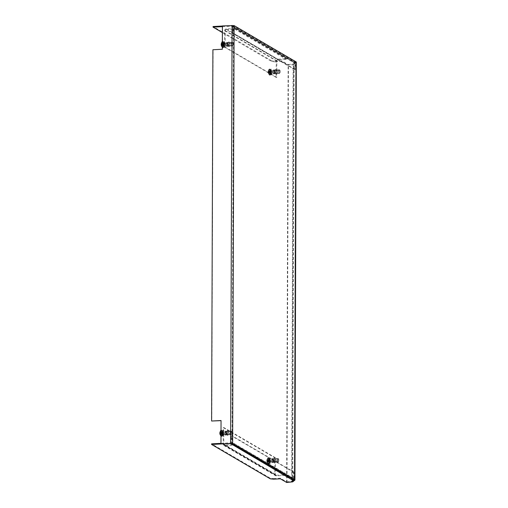<?xml version="1.0" encoding="UTF-8"?>
<svg xmlns="http://www.w3.org/2000/svg" width="508" height="508" viewBox="0 0 508 508"><rect width="100%" height="100%" fill="white"/><g stroke="black" fill="none" stroke-linecap="round" stroke-linejoin="round"><path stroke-width="0.38" stroke-dasharray="2.54 1.91" d="M221.037 420.643L221.145 443.967M230.803 443.459L232.258 25.508L222.606 26.022L222.523 49.352L213.081 49.854L211.785 421.132M294.265 480.009L295.726 62.065L233.496 25.629L232.042 443.579M292.106 481.775L293.567 63.887L295.745 62.154L294.284 480.041L294.297 479.406L292.354 479.381L230.486 442.849A0.686 0.641 -59.7 0 0 231.146 442.144L293.383 478.58A0.686 0.641 120.3 0 1 292.729 479.292L292.722 479.914M292.722 481.863L294.183 63.919L296.361 62.186L294.9 480.13M293.567 63.887L293.129 64.002L291.668 481.927M294.183 63.919L293.129 64.002M287.007 482.6L288.461 64.649M286.626 482.479L288.125 64.554M232.258 25.508L233.496 25.629M220.961 443.357L230.486 442.849M273.621 479.177L273.628 478.555L270.326 478.225L211.607 443.846M270.326 478.225L270.326 478.847M286.677 481.857L291.954 481.273L294.297 479.406M273.628 478.555L280.372 478.193L286.626 481.857M291.954 481.895L291.954 481.273M280.372 478.815L280.372 478.193M293.383 478.58L293.402 473.037L294.005 473.005L293.986 478.549A1.321 1.238 120.3 0 1 293.522 479.577M230.486 443.471A1.321 1.238 -59.7 0 0 231.75 442.112L231.769 436.562L231.165 436.594L231.146 442.144M294.005 473.005L293.726 471.907L232.054 435.794L231.769 436.562M231.165 436.594L231.451 435.826L232.054 435.794M293.726 471.907L293.122 471.938L231.451 435.826M293.122 471.938L293.402 473.037M227.489 44.736A1.899 0.552 -93 0 1 227.025 46.298A1.899 0.552 -93 0 1 226.358 44.075A1.899 0.552 -93 0 1 226.822 42.507A1.899 0.552 -93 0 1 227.489 44.736M228.092 44.704A1.899 0.552 -93 0 1 227.628 46.266A1.899 0.552 -93 0 1 226.962 44.044A1.899 0.552 -93 0 1 227.425 42.475A1.899 0.552 -93 0 1 228.092 44.704M274.409 72.206A1.899 0.552 -93 0 1 273.945 73.774A1.899 0.552 -93 0 1 273.285 71.552A1.899 0.552 -93 0 1 273.749 69.983A1.899 0.552 -93 0 1 274.409 72.206M275.012 72.174A1.899 0.552 -93 0 1 274.555 73.743A1.899 0.552 -93 0 1 273.888 71.52A1.899 0.552 -93 0 1 274.352 69.952A1.899 0.552 -93 0 1 275.012 72.174M225.165 47.149L276.784 77.368L276.841 60.814A0.991 0.927 120.3 0 1 277.787 59.792L226.174 29.572A0.991 0.927 -59.7 0 0 225.222 30.594L225.165 47.149L224.561 47.181L276.181 77.4L276.238 60.846A1.619 1.524 120.3 0 1 277.793 59.169L286.315 58.718L286.309 59.341L277.787 59.792M276.784 77.368L276.181 77.4M226.174 29.572L234.696 29.121L234.696 28.499L226.174 28.95A1.619 1.524 -59.7 0 0 224.619 30.626L224.561 47.181M234.696 28.499L286.315 58.718M234.696 29.121L286.309 59.341M271.926 460.248A1.899 0.552 -93 0 1 272.39 458.686A1.899 0.552 -93 0 1 273.056 460.908A1.899 0.552 -93 0 1 272.593 462.477A1.899 0.552 -93 0 1 271.926 460.248M272.529 460.216A1.899 0.552 -93 0 1 272.993 458.654A1.899 0.552 -93 0 1 273.66 460.877A1.899 0.552 -93 0 1 273.196 462.445A1.899 0.552 -93 0 1 272.529 460.216M225.006 432.778A1.899 0.552 -93 0 1 225.463 431.209A1.899 0.552 -93 0 1 226.13 433.438A1.899 0.552 -93 0 1 225.666 435A1.899 0.552 -93 0 1 225.006 432.778M225.609 432.746A1.899 0.552 -93 0 1 226.073 431.178A1.899 0.552 -93 0 1 226.733 433.407A1.899 0.552 -93 0 1 226.27 434.969A1.899 0.552 -93 0 1 225.609 432.746M275.457 457.772L223.838 427.552L223.78 444.106A0.991 0.927 -59.7 0 0 224.72 445.027L276.339 475.253A0.991 0.927 120.3 0 1 275.399 474.326L275.457 457.772L274.853 457.803L223.234 427.584L223.177 444.138A1.619 1.524 -59.7 0 0 224.72 445.649L233.242 445.205L233.242 444.583L224.72 445.027M223.838 427.552L223.234 427.584M276.339 475.253L284.861 474.802L284.861 475.425L276.339 475.875A1.619 1.524 120.3 0 1 274.796 474.358L274.853 457.803M284.861 475.425L233.242 445.205M284.861 474.802L233.242 444.583M222.415 26.029L231.946 25.527A1.321 1.238 120.3 0 1 233.197 26.759L233.178 32.302L232.575 32.334L232.594 26.791L294.831 63.227A0.686 0.641 -59.7 0 0 294.183 62.586L231.946 26.149A0.686 0.641 120.3 0 1 232.594 26.791M222.415 26.651L231.946 26.149M288.131 65.151L288.138 64.529L288.08 65.157L293.408 64.567L295.751 62.706L293.808 62.681L294.183 61.963L231.946 25.527M271.78 61.525L271.78 60.903L275.082 61.227L275.082 61.849L271.78 61.525L222.396 32.607M271.78 60.903L213.062 26.524M275.082 61.849L281.826 61.493L288.08 65.157M288.138 64.529L293.414 63.945L295.758 62.084L294.183 61.963A1.321 1.238 -59.7 0 1 295.44 63.195L295.135 69.513L233.458 33.401L233.178 32.302M275.082 61.227L281.832 60.871L288.087 64.535M293.414 63.945L293.408 64.567M295.758 62.084L295.751 62.706M281.832 60.871L281.826 61.493M294.831 63.227L294.811 68.777L295.421 68.745M295.135 69.513L294.532 69.545L294.811 68.777M294.532 69.545L232.855 33.433L233.458 33.401M232.575 32.334L232.855 33.433M232.708 45.917A1.848 0.54 -93 0 1 232.169 43.955A1.848 0.54 -93 0 1 232.613 42.259A1.848 0.54 -93 0 1 232.721 42.285A1.848 0.54 -93 0 1 233.261 44.247A1.848 0.54 -93 0 1 232.81 45.942A1.848 0.54 -93 0 1 232.708 45.917M229.432 46.088A1.848 0.54 -93 0 1 228.892 44.126A1.848 0.54 -93 0 1 229.343 42.431A1.848 0.54 -93 0 1 229.445 42.456A1.848 0.54 -93 0 1 229.984 44.418A1.848 0.54 -93 0 1 229.54 46.114A1.848 0.54 -93 0 1 229.432 46.088M228.429 46.139A1.848 0.54 -93 0 1 227.889 44.177A1.848 0.54 -93 0 1 228.333 42.482A1.848 0.54 -93 0 1 228.441 42.513A1.848 0.54 -93 0 1 228.981 44.475A1.848 0.54 -93 0 1 228.53 46.171A1.848 0.54 -93 0 1 228.429 46.139M226.917 46.222A1.848 0.54 -93 0 1 226.377 44.26A1.848 0.54 -93 0 1 226.828 42.564A1.848 0.54 -93 0 1 226.93 42.589A1.848 0.54 -93 0 1 227.47 44.552A1.848 0.54 -93 0 1 227.019 46.247A1.848 0.54 -93 0 1 226.917 46.222M226.917 46.482A2.108 0.616 -93 0 1 226.301 44.24A2.108 0.616 -93 0 1 226.809 42.297A2.108 0.616 -93 0 1 226.93 42.329A2.108 0.616 -93 0 1 227.546 44.571A2.108 0.616 -93 0 1 227.032 46.514A2.108 0.616 -93 0 1 226.917 46.482M226.866 46.482A2.108 0.616 -93 0 1 226.251 44.24A2.108 0.616 -93 0 1 226.759 42.304A2.108 0.616 -93 0 1 226.879 42.335A2.108 0.616 -93 0 1 227.495 44.577A2.108 0.616 -93 0 1 226.981 46.514A2.108 0.616 -93 0 1 226.866 46.482M226.879 43.11A1.321 0.387 -93 0 1 227.26 44.514A1.321 0.387 -93 0 1 226.943 45.726A1.321 0.387 -93 0 1 226.866 45.707A1.321 0.387 -93 0 1 226.485 44.304A1.321 0.387 -93 0 1 226.803 43.091A1.321 0.387 -93 0 1 226.879 43.11M232.715 42.805A1.321 0.387 -93 0 1 233.102 44.202A1.321 0.387 -93 0 1 232.785 45.415A1.321 0.387 -93 0 1 232.708 45.396A1.321 0.387 -93 0 1 232.321 43.993A1.321 0.387 -93 0 1 232.645 42.786A1.321 0.387 -93 0 1 232.715 42.805M279.629 73.387A1.848 0.54 -93 0 1 279.095 71.425A1.848 0.54 -93 0 1 279.54 69.729A1.848 0.54 -93 0 1 279.641 69.761A1.848 0.54 -93 0 1 280.181 71.723A1.848 0.54 -93 0 1 279.737 73.419A1.848 0.54 -93 0 1 279.629 73.387M276.358 73.558A1.848 0.54 -93 0 1 275.819 71.603A1.848 0.54 -93 0 1 276.269 69.901A1.848 0.54 -93 0 1 276.371 69.933A1.848 0.54 -93 0 1 276.911 71.895A1.848 0.54 -93 0 1 276.46 73.59A1.848 0.54 -93 0 1 276.358 73.558M275.349 73.616A1.848 0.54 -93 0 1 274.815 71.653A1.848 0.54 -93 0 1 275.26 69.958A1.848 0.54 -93 0 1 275.361 69.983A1.848 0.54 -93 0 1 275.901 71.945A1.848 0.54 -93 0 1 275.457 73.641A1.848 0.54 -93 0 1 275.349 73.616M273.844 73.692A1.848 0.54 -93 0 1 273.304 71.73A1.848 0.54 -93 0 1 273.749 70.034A1.848 0.54 -93 0 1 273.856 70.066A1.848 0.54 -93 0 1 274.396 72.028A1.848 0.54 -93 0 1 273.945 73.724A1.848 0.54 -93 0 1 273.844 73.692M273.837 73.952A2.108 0.616 -93 0 1 273.221 71.711A2.108 0.616 -93 0 1 273.736 69.774A2.108 0.616 -93 0 1 273.856 69.806A2.108 0.616 -93 0 1 274.472 72.047A2.108 0.616 -93 0 1 273.958 73.984A2.108 0.616 -93 0 1 273.837 73.952M273.793 73.958A2.108 0.616 -93 0 1 273.171 71.717A2.108 0.616 -93 0 1 273.685 69.774A2.108 0.616 -93 0 1 273.806 69.806A2.108 0.616 -93 0 1 274.422 72.047A2.108 0.616 -93 0 1 273.907 73.99A2.108 0.616 -93 0 1 273.793 73.958M273.799 70.587A1.321 0.387 -93 0 1 274.187 71.984A1.321 0.387 -93 0 1 273.869 73.196A1.321 0.387 -93 0 1 273.793 73.177A1.321 0.387 -93 0 1 273.406 71.774A1.321 0.387 -93 0 1 273.729 70.568A1.321 0.387 -93 0 1 273.799 70.587M279.641 70.275A1.321 0.387 -93 0 1 280.029 71.679A1.321 0.387 -93 0 1 279.705 72.892A1.321 0.387 -93 0 1 279.635 72.873A1.321 0.387 -93 0 1 279.248 71.469A1.321 0.387 -93 0 1 279.571 70.256A1.321 0.387 -93 0 1 279.641 70.275M231.35 434.619A1.848 0.54 -93 0 1 230.81 432.657A1.848 0.54 -93 0 1 231.261 430.955A1.848 0.54 -93 0 1 231.362 430.987A1.848 0.54 -93 0 1 231.902 432.949A1.848 0.54 -93 0 1 231.451 434.645A1.848 0.54 -93 0 1 231.35 434.619M228.079 434.791A1.848 0.54 -93 0 1 227.54 432.829A1.848 0.54 -93 0 1 227.984 431.133A1.848 0.54 -93 0 1 228.092 431.159A1.848 0.54 -93 0 1 228.632 433.121A1.848 0.54 -93 0 1 228.181 434.816A1.848 0.54 -93 0 1 228.079 434.791M227.07 434.842A1.848 0.54 -93 0 1 226.53 432.88A1.848 0.54 -93 0 1 226.981 431.184A1.848 0.54 -93 0 1 227.082 431.209A1.848 0.54 -93 0 1 227.622 433.172A1.848 0.54 -93 0 1 227.171 434.867A1.848 0.54 -93 0 1 227.07 434.842M225.558 434.924A1.848 0.54 -93 0 1 225.019 432.962A1.848 0.54 -93 0 1 225.469 431.267A1.848 0.54 -93 0 1 225.571 431.292A1.848 0.54 -93 0 1 226.111 433.254A1.848 0.54 -93 0 1 225.666 434.95A1.848 0.54 -93 0 1 225.558 434.924M225.558 435.178A2.108 0.616 -93 0 1 224.942 432.937A2.108 0.616 -93 0 1 225.457 431A2.108 0.616 -93 0 1 225.571 431.032A2.108 0.616 -93 0 1 226.187 433.273A2.108 0.616 -93 0 1 225.679 435.216A2.108 0.616 -93 0 1 225.558 435.178M225.508 435.185A2.108 0.616 -93 0 1 224.892 432.943A2.108 0.616 -93 0 1 225.406 431.006A2.108 0.616 -93 0 1 225.52 431.038A2.108 0.616 -93 0 1 226.136 433.28A2.108 0.616 -93 0 1 225.628 435.216A2.108 0.616 -93 0 1 225.508 435.185M225.52 431.813A1.321 0.387 -93 0 1 225.908 433.216A1.321 0.387 -93 0 1 225.584 434.429A1.321 0.387 -93 0 1 225.514 434.404A1.321 0.387 -93 0 1 225.127 433.007A1.321 0.387 -93 0 1 225.444 431.794A1.321 0.387 -93 0 1 225.52 431.813M231.362 431.508A1.321 0.387 -93 0 1 231.743 432.905A1.321 0.387 -93 0 1 231.426 434.118A1.321 0.387 -93 0 1 231.35 434.099A1.321 0.387 -93 0 1 230.969 432.695A1.321 0.387 -93 0 1 231.286 431.483A1.321 0.387 -93 0 1 231.362 431.508M278.276 462.09A1.848 0.54 -93 0 1 277.736 460.127A1.848 0.54 -93 0 1 278.181 458.432A1.848 0.54 -93 0 1 278.289 458.457A1.848 0.54 -93 0 1 278.829 460.419A1.848 0.54 -93 0 1 278.378 462.115A1.848 0.54 -93 0 1 278.276 462.09M274.999 462.261A1.848 0.54 -93 0 1 274.46 460.299A1.848 0.54 -93 0 1 274.911 458.603A1.848 0.54 -93 0 1 275.012 458.635A1.848 0.54 -93 0 1 275.552 460.597A1.848 0.54 -93 0 1 275.107 462.293A1.848 0.54 -93 0 1 274.999 462.261M273.996 462.318A1.848 0.54 -93 0 1 273.456 460.356A1.848 0.54 -93 0 1 273.901 458.66A1.848 0.54 -93 0 1 274.009 458.686A1.848 0.54 -93 0 1 274.549 460.648A1.848 0.54 -93 0 1 274.098 462.344A1.848 0.54 -93 0 1 273.996 462.318M272.485 462.394A1.848 0.54 -93 0 1 271.945 460.432A1.848 0.54 -93 0 1 272.396 458.737A1.848 0.54 -93 0 1 272.498 458.768A1.848 0.54 -93 0 1 273.037 460.731A1.848 0.54 -93 0 1 272.586 462.426A1.848 0.54 -93 0 1 272.485 462.394M272.485 462.655A2.108 0.616 -93 0 1 271.869 460.413A2.108 0.616 -93 0 1 272.377 458.476A2.108 0.616 -93 0 1 272.498 458.508A2.108 0.616 -93 0 1 273.114 460.75A2.108 0.616 -93 0 1 272.599 462.686A2.108 0.616 -93 0 1 272.485 462.655M272.434 462.655A2.108 0.616 -93 0 1 271.818 460.413A2.108 0.616 -93 0 1 272.326 458.476A2.108 0.616 -93 0 1 272.447 458.508A2.108 0.616 -93 0 1 273.063 460.75A2.108 0.616 -93 0 1 272.555 462.686A2.108 0.616 -93 0 1 272.434 462.655M272.447 459.289A1.321 0.387 -93 0 1 272.828 460.686A1.321 0.387 -93 0 1 272.51 461.899A1.321 0.387 -93 0 1 272.434 461.88A1.321 0.387 -93 0 1 272.053 460.477A1.321 0.387 -93 0 1 272.371 459.27A1.321 0.387 -93 0 1 272.447 459.289M278.282 458.978A1.321 0.387 -93 0 1 278.67 460.381A1.321 0.387 -93 0 1 278.352 461.594A1.321 0.387 -93 0 1 278.276 461.569A1.321 0.387 -93 0 1 277.889 460.172A1.321 0.387 -93 0 1 278.213 458.959A1.321 0.387 -93 0 1 278.282 458.978M222.186 433.203L222.345 433.724L222.186 433.203M221.513 433.673L221.513 433.14L221.71 433.788L220.135 433.984L221.463 433.807L221.456 434.467L221.298 433.711L219.888 433.572L221.253 433.521L221.056 432.867L219.894 433.038L221.304 432.848L221.304 432.187L221.463 432.943L220.135 432.905L221.513 433.14M221.253 432.987L221.253 433.521M221.005 431.432A3.029 0.889 -93 0 1 221.628 430.276A3.029 0.889 -93 0 1 222.688 433.832A3.029 0.889 -93 0 1 221.952 436.334A3.029 0.889 -93 0 1 220.993 434.251M221.628 430.276L221.024 430.314A3.029 0.889 -93 0 1 221.024 430.314A3.029 0.889 -93 0 1 222.085 433.864A3.029 0.889 -93 0 1 221.348 436.366A3.029 0.889 -93 0 1 220.986 436.143M230.238 433.108A1.321 0.387 -93 0 1 229.914 434.2A1.321 0.387 -93 0 1 229.457 432.651A1.321 0.387 -93 0 1 229.775 431.565A1.321 0.387 -93 0 1 230.238 433.108M221.177 435.959A2.661 0.781 -93 0 1 221.12 435.921A2.661 0.781 -93 0 1 220.409 433.381A2.661 0.781 -93 0 1 220.853 430.778A2.661 0.781 -93 0 1 221.196 430.72A2.661 0.781 -93 0 1 221.977 433.8A2.661 0.781 -93 0 1 221.177 435.959M220.135 432.905A3.467 3.258 120.3 0 1 220.307 432.238A3.353 0.514 5.1 0 1 220.218 432.187A3.353 0.514 5.1 0 1 220.148 432.143A3.467 3.258 -59.7 0 0 219.977 432.81M219.97 433.895A3.467 3.258 -59.7 0 0 220.142 434.543A3.353 0.692 175.2 0 0 220.212 434.588A3.353 0.692 175.2 0 0 220.301 434.632A3.467 3.258 120.3 0 1 220.135 433.984M220.307 432.238L221.469 432.283M220.148 432.143L221.304 432.187M220.218 433.762A3.467 0.629 -179.8 0 0 220.586 433.87A3.353 3.048 113.9 0 1 220.586 433.337A3.467 0.629 0.2 0 1 220.218 433.229M220.301 434.632L221.456 434.467M220.142 434.543L221.298 434.372M219.862 433.445L221.05 433.4M219.862 432.911L221.056 432.867M220.586 433.337L221.71 433.254M220.586 433.87L221.71 433.788M269.113 460.673L269.272 461.2L269.113 460.673M268.434 461.143L268.44 460.61L268.637 461.264L267.056 461.461L268.383 461.283L268.383 461.943L268.224 461.188L266.814 461.042L268.173 460.991L268.18 460.458L266.814 460.508L268.23 460.324L268.23 459.664L268.389 460.413L267.062 460.375L268.44 460.61M268.18 460.458L268.173 460.991M269.615 461.308A3.029 0.889 -93 0 1 268.872 463.81A3.029 0.889 -93 0 1 267.818 460.254A3.029 0.889 -93 0 1 268.554 457.752A3.029 0.889 -93 0 1 269.615 461.308M269.011 461.34A3.029 0.889 -93 0 1 268.268 463.842A3.029 0.889 -93 0 1 267.208 460.286A3.029 0.889 -93 0 1 267.951 457.784A3.029 0.889 -93 0 1 269.011 461.34M277.158 460.585A1.321 0.387 -93 0 1 276.841 461.67A1.321 0.387 -93 0 1 276.377 460.127A1.321 0.387 -93 0 1 276.701 459.041A1.321 0.387 -93 0 1 277.158 460.585M268.103 463.429A2.661 0.781 -93 0 1 268.046 463.391A2.661 0.781 -93 0 1 267.335 460.851A2.661 0.781 -93 0 1 267.773 458.254A2.661 0.781 -93 0 1 268.122 458.191A2.661 0.781 -93 0 1 268.897 461.277A2.661 0.781 -93 0 1 268.103 463.429M267.062 460.375A3.467 3.258 120.3 0 1 267.233 459.715A3.353 0.514 5.1 0 1 267.144 459.664A3.353 0.514 5.1 0 1 267.075 459.619A3.467 3.258 -59.7 0 0 266.903 460.28M266.814 460.508A3.467 0.629 0.2 0 1 266.783 460.413A3.467 0.629 0.2 0 1 266.789 460.381A3.353 3.226 -49.9 0 0 266.789 460.921A3.467 0.629 -179.8 0 0 266.783 460.966A3.467 0.629 -179.8 0 0 266.814 461.042M266.897 461.366A3.467 3.258 -59.7 0 0 267.062 462.013A3.353 0.692 175.2 0 0 267.132 462.064A3.353 0.692 175.2 0 0 267.227 462.109A3.467 3.258 120.3 0 1 267.056 461.461M267.233 459.715L268.389 459.759M267.075 459.619L268.23 459.664M267.144 461.232A3.467 0.629 -179.8 0 0 267.506 461.34A3.353 3.048 113.9 0 1 267.513 460.807A3.467 0.629 0.2 0 1 267.144 460.699M267.227 462.109L268.383 461.943M267.062 462.013L268.224 461.848M266.789 460.921L267.976 460.877M266.789 460.381L267.976 460.343M267.513 460.807L268.637 460.731M267.506 461.34L268.637 461.264M270.732 72.13L270.58 71.603L270.732 72.13M269.532 71.755L269.532 72.288L269.335 71.641L268.173 71.806L269.583 71.622L269.589 70.961L269.748 71.717L268.421 71.672L269.792 71.907L269.989 72.561L268.414 72.758L269.742 72.581L269.742 73.241L269.583 72.485L268.173 72.339L269.532 72.288M269.792 72.441L269.792 71.907M269.17 71.552A3.029 0.889 -93 0 1 269.913 69.05A3.029 0.889 -93 0 1 270.974 72.606A3.029 0.889 -93 0 1 270.231 75.108A3.029 0.889 -93 0 1 269.17 71.552M268.567 71.584A3.029 0.889 -93 0 1 269.31 69.082A3.029 0.889 -93 0 1 270.364 72.638A3.029 0.889 -93 0 1 269.627 75.14A3.029 0.889 -93 0 1 268.567 71.584M277.736 71.425A1.321 0.387 -93 0 1 278.06 70.339A1.321 0.387 -93 0 1 278.517 71.882A1.321 0.387 -93 0 1 278.2 72.968A1.321 0.387 -93 0 1 277.736 71.425M269.475 69.494A2.661 0.781 -93 0 1 270.256 72.574A2.661 0.781 -93 0 1 269.456 74.727A2.661 0.781 -93 0 1 269.405 74.689A2.661 0.781 -93 0 1 268.688 72.149A2.661 0.781 -93 0 1 269.132 69.552A2.661 0.781 -93 0 1 269.475 69.494M268.256 72.663A3.467 3.258 -59.7 0 0 268.421 73.311A3.353 0.692 175.2 0 0 268.491 73.362A3.353 0.692 175.2 0 0 268.58 73.406A3.467 3.258 120.3 0 1 268.414 72.758M268.497 72.536A3.467 0.629 -179.8 0 0 268.865 72.638A3.353 3.048 113.9 0 1 268.865 72.104A3.467 0.629 0.2 0 1 268.503 71.996M268.421 71.672A3.467 3.258 120.3 0 1 268.592 71.012A3.353 0.514 5.1 0 1 268.497 70.961A3.353 0.514 5.1 0 1 268.427 70.917A3.467 3.258 -59.7 0 0 268.256 71.584M268.421 73.311L269.577 73.146M268.58 73.406L269.742 73.241M268.173 71.806A3.467 0.629 0.2 0 1 268.141 71.711A3.467 0.629 0.2 0 1 268.141 71.685A3.353 3.226 -49.9 0 0 268.141 72.219A3.467 0.629 -179.8 0 0 268.135 72.263A3.467 0.629 -179.8 0 0 268.173 72.339M268.427 70.917L269.589 70.961M268.592 71.012L269.748 71.056M268.865 72.104L269.996 72.028M268.865 72.638L269.989 72.561M268.141 72.219L269.335 72.174M268.141 71.685L269.335 71.641M223.672 45.015L223.653 44.126L223.672 45.015M222.821 44.24L222.663 43.485L222.821 44.24L221.494 44.202L222.872 44.437L223.069 45.085L221.488 45.288L222.815 45.104L222.815 45.764L222.656 45.015L221.329 45.193L221.247 44.869L222.606 44.818L222.612 44.285L221.336 44.107L222.663 44.145M222.612 44.285L222.606 44.818M222.358 42.729A3.029 0.889 -93 0 1 222.987 41.58A3.029 0.889 -93 0 1 223.158 41.624A3.029 0.889 -93 0 1 224.041 44.844A3.029 0.889 -93 0 1 223.304 47.631A3.029 0.889 -93 0 1 223.139 47.587A3.029 0.889 -93 0 1 222.352 45.549M222.987 41.58L222.383 41.612A3.029 0.889 -93 0 1 222.383 41.612A3.029 0.889 -93 0 1 222.555 41.656A3.029 0.889 -93 0 1 223.437 44.875A3.029 0.889 -93 0 1 222.701 47.663A3.029 0.889 -93 0 1 222.529 47.619A3.029 0.889 -93 0 1 222.345 47.441M231.21 42.882A1.321 0.387 -93 0 1 231.591 44.285A1.321 0.387 -93 0 1 231.273 45.498A1.321 0.387 -93 0 1 231.197 45.479A1.321 0.387 -93 0 1 230.816 44.075A1.321 0.387 -93 0 1 231.134 42.862A1.321 0.387 -93 0 1 231.21 42.882M223.329 45.098A2.661 0.781 -93 0 1 222.479 47.219A2.661 0.781 -93 0 1 221.755 44.177A2.661 0.781 -93 0 1 222.206 42.081A2.661 0.781 -93 0 1 223.329 45.098M221.329 45.193A3.467 3.258 -59.7 0 0 221.494 45.841A3.353 0.692 175.2 0 0 221.659 45.936A3.467 3.258 120.3 0 1 221.488 45.288M221.577 45.06A3.467 0.629 -179.8 0 0 221.939 45.168A3.353 3.048 113.9 0 1 221.945 44.634A3.467 0.629 0.2 0 1 221.577 44.526M221.221 44.209L222.409 44.164M221.215 44.742L222.409 44.698M221.494 44.202A3.467 3.258 120.3 0 1 221.666 43.536A3.353 0.514 5.1 0 1 221.507 43.44A3.467 3.258 -59.7 0 0 221.336 44.107M221.945 44.634L223.069 44.552M221.939 45.168L223.069 45.085M222.866 44.971L222.872 44.437M221.659 45.936L222.815 45.764M221.494 45.841L222.656 45.669M221.507 43.44L222.663 43.485M221.666 43.536L222.821 43.58M269.119 461.016A1.359 0.4 87 0 0 268.643 459.423A1.359 0.4 87 0 0 268.535 459.486A1.359 0.4 87 0 0 268.313 460.546A1.359 0.4 87 0 0 268.675 462.09A1.359 0.4 87 0 0 268.789 462.134A1.359 0.4 87 0 0 269.119 461.016M269.697 461.067A1.791 0.521 87 0 0 268.935 459.048A1.791 0.521 87 0 0 268.637 460.445A1.791 0.521 87 0 0 269.113 462.477A1.791 0.521 87 0 0 269.697 461.067M269.824 460.464A1.359 0.4 87 0 0 270.294 462.058A1.359 0.4 87 0 0 270.402 461.994A1.359 0.4 87 0 0 270.631 460.934A1.359 0.4 87 0 0 270.269 459.391A1.359 0.4 87 0 0 270.154 459.346A1.359 0.4 87 0 0 269.824 460.464M270.3 461.035A1.791 0.521 87 0 0 269.824 459.003A1.791 0.521 87 0 0 269.24 460.413A1.791 0.521 87 0 0 270.008 462.432A1.791 0.521 87 0 0 270.3 461.035M269.399 460.216A2.794 0.819 87 0 0 270.142 463.391A2.794 0.819 87 0 0 270.37 463.493A2.794 0.819 87 0 0 271.056 461.188A2.794 0.819 87 0 0 270.078 457.911A2.794 0.819 87 0 0 269.856 458.032A2.794 0.819 87 0 0 269.399 460.216M269.069 460.311A2.362 0.692 87 0 0 269.697 463.004A2.362 0.692 87 0 0 270.472 461.137A2.362 0.692 87 0 0 269.462 458.47A2.362 0.692 87 0 0 269.069 460.311M269.545 461.264A2.794 0.819 87 0 0 268.802 458.089A2.794 0.819 87 0 0 268.567 457.987A2.794 0.819 87 0 0 267.887 460.292A2.794 0.819 87 0 0 268.859 463.569A2.794 0.819 87 0 0 269.081 463.448A2.794 0.819 87 0 0 269.545 461.264M268.465 460.343A2.362 0.692 87 0 0 269.481 463.01A2.362 0.692 87 0 0 269.869 461.169A2.362 0.692 87 0 0 269.24 458.476A2.362 0.692 87 0 0 268.465 460.343M222.745 44.367A1.359 0.4 87 0 0 223.107 45.91A1.359 0.4 87 0 0 223.215 45.961A1.359 0.4 87 0 0 223.552 44.844A1.359 0.4 87 0 0 223.076 43.25A1.359 0.4 87 0 0 222.968 43.307A1.359 0.4 87 0 0 222.745 44.367M223.069 44.272A1.791 0.521 87 0 0 223.545 46.304A1.791 0.521 87 0 0 224.13 44.895A1.791 0.521 87 0 0 223.361 42.875A1.791 0.521 87 0 0 223.069 44.272M225.063 44.761A1.359 0.4 87 0 0 224.701 43.218A1.359 0.4 87 0 0 224.587 43.167A1.359 0.4 87 0 0 224.257 44.291A1.359 0.4 87 0 0 224.726 45.879A1.359 0.4 87 0 0 224.834 45.822A1.359 0.4 87 0 0 225.063 44.761M223.672 44.24A1.791 0.521 87 0 0 224.441 46.26A1.791 0.521 87 0 0 224.733 44.863A1.791 0.521 87 0 0 224.257 42.824A1.791 0.521 87 0 0 223.672 44.24M225.489 45.009A2.794 0.819 87 0 0 224.511 41.732A2.794 0.819 87 0 0 224.288 41.859A2.794 0.819 87 0 0 223.831 44.037A2.794 0.819 87 0 0 224.574 47.219A2.794 0.819 87 0 0 224.803 47.314A2.794 0.819 87 0 0 225.489 45.009M224.904 44.958A2.362 0.692 87 0 0 223.895 42.291A2.362 0.692 87 0 0 223.501 44.139A2.362 0.692 87 0 0 224.13 46.825A2.362 0.692 87 0 0 224.904 44.958M222.352 44.945A2.794 0.819 87 0 0 223.291 47.396A2.794 0.819 87 0 0 223.514 47.276A2.794 0.819 87 0 0 223.977 45.091A2.794 0.819 87 0 0 223.234 41.91A2.794 0.819 87 0 0 222.999 41.815A2.794 0.819 87 0 0 222.358 43.332M224.301 44.99A2.362 0.692 87 0 0 223.672 42.304A2.362 0.692 87 0 0 222.898 44.171A2.362 0.692 87 0 0 223.914 46.838A2.362 0.692 87 0 0 224.301 44.99M222.193 433.54A1.359 0.4 87 0 0 221.717 431.952A1.359 0.4 87 0 0 221.609 432.01A1.359 0.4 87 0 0 221.386 433.07A1.359 0.4 87 0 0 221.748 434.613A1.359 0.4 87 0 0 221.863 434.664A1.359 0.4 87 0 0 222.193 433.54M222.771 433.591A1.791 0.521 87 0 0 222.009 431.571A1.791 0.521 87 0 0 221.71 432.975A1.791 0.521 87 0 0 222.186 435.007A1.791 0.521 87 0 0 222.771 433.591M222.898 432.994A1.359 0.4 87 0 0 223.374 434.581A1.359 0.4 87 0 0 223.482 434.524A1.359 0.4 87 0 0 223.704 433.464A1.359 0.4 87 0 0 223.342 431.921A1.359 0.4 87 0 0 223.228 431.87A1.359 0.4 87 0 0 222.898 432.994M223.38 433.559A1.791 0.521 87 0 0 222.904 431.527A1.791 0.521 87 0 0 222.314 432.943A1.791 0.521 87 0 0 223.082 434.956A1.791 0.521 87 0 0 223.38 433.559M222.472 432.74A2.794 0.819 87 0 0 223.215 435.921A2.794 0.819 87 0 0 223.45 436.016A2.794 0.819 87 0 0 224.13 433.711A2.794 0.819 87 0 0 223.152 430.435A2.794 0.819 87 0 0 222.929 430.555A2.794 0.819 87 0 0 222.472 432.74M222.148 432.841A2.362 0.692 87 0 0 222.777 435.527A2.362 0.692 87 0 0 223.545 433.661A2.362 0.692 87 0 0 222.536 430.994A2.362 0.692 87 0 0 222.148 432.841M220.993 433.648A2.794 0.819 87 0 0 221.939 436.099A2.794 0.819 87 0 0 222.161 435.978A2.794 0.819 87 0 0 222.618 433.794A2.794 0.819 87 0 0 221.875 430.613A2.794 0.819 87 0 0 221.64 430.517A2.794 0.819 87 0 0 220.999 432.035M221.539 432.873A2.362 0.692 87 0 0 222.555 435.54A2.362 0.692 87 0 0 222.942 433.692A2.362 0.692 87 0 0 222.314 431.006A2.362 0.692 87 0 0 221.539 432.873M271.177 71.761A1.359 0.4 -93 0 1 271.513 70.644A1.359 0.4 -93 0 1 271.621 70.688A1.359 0.4 -93 0 1 271.983 72.238A1.359 0.4 -93 0 1 271.761 73.298A1.359 0.4 -93 0 1 271.653 73.355A1.359 0.4 -93 0 1 271.177 71.761M270.599 71.711A1.791 0.521 -93 0 1 271.183 70.301A1.791 0.521 -93 0 1 271.659 72.333A1.791 0.521 -93 0 1 271.367 73.73A1.791 0.521 -93 0 1 270.599 71.711M278.06 70.339L270.104 70.758L270.491 72.32A1.359 0.4 -93 0 1 270.142 73.431A1.359 0.4 -93 0 1 270.027 73.387A1.359 0.4 -93 0 1 269.665 71.844A1.359 0.4 -93 0 1 269.894 70.783A1.359 0.4 -93 0 1 270.002 70.72A1.359 0.4 -93 0 1 270.472 72.314A1.422 0.419 -93 0 1 270.065 73.476A1.422 0.419 -93 0 1 269.646 71.831A1.422 0.419 -93 0 1 270.078 70.675A1.422 0.419 -93 0 1 270.491 72.327L270.243 73.387A1.321 0.387 87 0 0 270.561 72.301A1.321 0.387 87 0 0 270.104 70.758A1.321 0.387 87 0 0 269.78 71.844A1.321 0.387 87 0 0 270.243 73.387L278.2 72.968M269.996 71.742A1.791 0.521 -93 0 1 270.288 70.345A1.791 0.521 -93 0 1 271.056 72.365A1.791 0.521 -93 0 1 270.472 73.781A1.791 0.521 -93 0 1 269.996 71.742M270.897 72.561A2.794 0.819 -93 0 1 270.44 74.746A2.794 0.819 -93 0 1 270.218 74.867A2.794 0.819 -93 0 1 269.24 71.596A2.794 0.819 -93 0 1 269.926 69.291A2.794 0.819 -93 0 1 270.154 69.386A2.794 0.819 -93 0 1 270.897 72.561M271.228 72.466A2.362 0.692 -93 0 1 270.834 74.314A2.362 0.692 -93 0 1 269.824 71.647A2.362 0.692 -93 0 1 270.599 69.78A2.362 0.692 -93 0 1 271.228 72.466M270.751 71.514A2.794 0.819 -93 0 1 271.215 69.329A2.794 0.819 -93 0 1 271.437 69.209A2.794 0.819 -93 0 1 272.409 72.485A2.794 0.819 -93 0 1 271.729 74.79A2.794 0.819 -93 0 1 271.494 74.689A2.794 0.819 -93 0 1 270.751 71.514M271.831 72.434A2.362 0.692 -93 0 1 271.056 74.301A2.362 0.692 -93 0 1 270.427 71.615A2.362 0.692 -93 0 1 270.815 69.767A2.362 0.692 -93 0 1 271.831 72.434M292.011 482.048L293.465 64.097M293.986 478.549L231.75 442.112M293.04 479.476L293.04 479.857M225.222 30.594L276.841 60.814M224.619 30.626L276.238 60.846M226.174 28.95L277.793 59.169M275.399 474.326L223.78 444.106M274.796 474.358L223.177 444.138M276.339 475.875L224.72 445.649M295.44 63.195L233.197 26.759M294.494 62.77L294.494 62.147M229.432 46.139A1.899 0.552 -93 0 1 228.879 43.942A1.899 0.552 -93 0 1 229.445 42.405A1.899 0.552 -93 0 1 230.003 44.602A1.899 0.552 -93 0 1 229.432 46.139M228.981 46.628A2.375 0.692 -93 0 1 228.289 44.107A2.375 0.692 -93 0 1 228.86 41.929A2.375 0.692 -93 0 1 228.994 41.961A2.375 0.692 -93 0 1 229.686 44.488A2.375 0.692 -93 0 1 229.114 46.666A2.375 0.692 -93 0 1 228.981 46.628M228.879 46.634A2.375 0.692 -93 0 1 228.187 44.113A2.375 0.692 -93 0 1 228.759 41.935A2.375 0.692 -93 0 1 228.892 41.967A2.375 0.692 -93 0 1 229.591 44.488A2.375 0.692 -93 0 1 229.013 46.672A2.375 0.692 -93 0 1 228.879 46.634M228.429 46.19A1.899 0.552 -93 0 1 227.87 43.999A1.899 0.552 -93 0 1 228.441 42.456A1.899 0.552 -93 0 1 228.994 44.653A1.899 0.552 -93 0 1 228.429 46.19M276.358 73.616A1.899 0.552 -93 0 1 275.8 71.418A1.899 0.552 -93 0 1 276.371 69.882A1.899 0.552 -93 0 1 276.93 72.079A1.899 0.552 -93 0 1 276.358 73.616M275.901 74.105A2.375 0.692 -93 0 1 275.209 71.584A2.375 0.692 -93 0 1 275.787 69.399A2.375 0.692 -93 0 1 275.92 69.437A2.375 0.692 -93 0 1 276.612 71.958A2.375 0.692 -93 0 1 276.034 74.143A2.375 0.692 -93 0 1 275.901 74.105M275.806 74.111A2.375 0.692 -93 0 1 275.107 71.59A2.375 0.692 -93 0 1 275.685 69.406A2.375 0.692 -93 0 1 275.819 69.444A2.375 0.692 -93 0 1 276.511 71.965A2.375 0.692 -93 0 1 275.939 74.143A2.375 0.692 -93 0 1 275.806 74.111M275.349 73.666A1.899 0.552 -93 0 1 274.796 71.469A1.899 0.552 -93 0 1 275.368 69.933A1.899 0.552 -93 0 1 275.92 72.13A1.899 0.552 -93 0 1 275.349 73.666M228.079 434.842A1.899 0.552 -93 0 1 227.52 432.645A1.899 0.552 -93 0 1 228.092 431.108A1.899 0.552 -93 0 1 228.644 433.305A1.899 0.552 -93 0 1 228.079 434.842M227.622 435.331A2.375 0.692 -93 0 1 226.93 432.81A2.375 0.692 -93 0 1 227.508 430.632A2.375 0.692 -93 0 1 227.641 430.663A2.375 0.692 -93 0 1 228.333 433.184A2.375 0.692 -93 0 1 227.755 435.369A2.375 0.692 -93 0 1 227.622 435.331M227.52 435.337A2.375 0.692 -93 0 1 226.828 432.816A2.375 0.692 -93 0 1 227.406 430.632A2.375 0.692 -93 0 1 227.54 430.67A2.375 0.692 -93 0 1 228.232 433.191A2.375 0.692 -93 0 1 227.654 435.375A2.375 0.692 -93 0 1 227.52 435.337M227.07 434.892A1.899 0.552 -93 0 1 226.511 432.695A1.899 0.552 -93 0 1 227.082 431.159A1.899 0.552 -93 0 1 227.641 433.356A1.899 0.552 -93 0 1 227.07 434.892M274.999 462.312A1.899 0.552 -93 0 1 274.447 460.121A1.899 0.552 -93 0 1 275.012 458.578A1.899 0.552 -93 0 1 275.571 460.775A1.899 0.552 -93 0 1 274.999 462.312M274.549 462.807A2.375 0.692 -93 0 1 273.856 460.286A2.375 0.692 -93 0 1 274.428 458.102A2.375 0.692 -93 0 1 274.561 458.14A2.375 0.692 -93 0 1 275.253 460.661A2.375 0.692 -93 0 1 274.682 462.839A2.375 0.692 -93 0 1 274.549 462.807M274.447 462.813A2.375 0.692 -93 0 1 273.755 460.286A2.375 0.692 -93 0 1 274.326 458.108A2.375 0.692 -93 0 1 274.46 458.146A2.375 0.692 -93 0 1 275.158 460.667A2.375 0.692 -93 0 1 274.58 462.845A2.375 0.692 -93 0 1 274.447 462.813M273.996 462.369A1.899 0.552 -93 0 1 273.437 460.172A1.899 0.552 -93 0 1 274.009 458.635A1.899 0.552 -93 0 1 274.561 460.832A1.899 0.552 -93 0 1 273.996 462.369M222.282 433.527A1.321 0.387 87 0 0 221.818 431.984A1.321 0.387 87 0 0 221.501 433.07A1.321 0.387 87 0 0 221.958 434.619A1.321 0.387 87 0 0 222.282 433.527M221.367 433.057A1.422 0.419 -93 0 1 221.793 431.908A1.422 0.419 -93 0 1 222.212 433.553A1.422 0.419 -93 0 1 221.786 434.708A1.422 0.419 -93 0 1 221.367 433.057M269.208 461.004A1.321 0.387 87 0 0 268.745 459.461A1.321 0.387 87 0 0 268.427 460.546A1.321 0.387 87 0 0 268.884 462.09A1.321 0.387 87 0 0 269.208 461.004M268.294 460.534A1.422 0.419 -93 0 1 268.719 459.378A1.422 0.419 -93 0 1 269.138 461.029A1.422 0.419 -93 0 1 268.707 462.178A1.422 0.419 -93 0 1 268.294 460.534M223.253 43.301A1.321 0.387 87 0 0 223.177 43.282A1.321 0.387 87 0 0 222.86 44.494A1.321 0.387 87 0 0 223.241 45.898A1.321 0.387 87 0 0 223.317 45.917A1.321 0.387 87 0 0 223.634 44.704A1.321 0.387 87 0 0 223.253 43.301M223.139 46.006A1.422 0.419 -93 0 1 222.726 44.355A1.422 0.419 -93 0 1 223.152 43.205A1.422 0.419 -93 0 1 223.571 44.85A1.422 0.419 -93 0 1 223.139 46.006M295.77 62.116L294.31 480.066M292.354 480.003L292.354 479.381M227.628 46.266L227.025 46.298M274.555 73.743L273.945 73.774M274.352 69.952L273.749 69.983M227.425 42.475L226.822 42.507M272.993 458.654L272.39 458.686M226.073 431.178L225.463 431.209M223.907 445.459L275.52 475.679M224.225 444.913L275.844 475.132M226.27 434.969L225.666 435M273.196 462.445L272.593 462.477M232.607 25.686L294.843 62.122M232.289 26.232L294.526 62.668M293.815 62.059L293.808 62.681M232.613 42.259L229.343 42.431M229.235 42.018L228.759 41.935C227.616 43.193 227.578 44.742 228.638 46.577L229.114 46.666C230.276 45.377 230.315 43.828 229.235 42.018M228.333 42.482L226.828 42.564M232.785 45.415L226.943 45.726M232.645 42.786L226.803 43.091M228.53 46.171L227.019 46.247M232.81 45.942L229.54 46.114M279.54 69.729L276.269 69.901M276.155 69.494L275.685 69.406C274.542 70.663 274.498 72.212 275.565 74.054L276.034 74.143C277.203 72.854 277.241 71.304 276.155 69.494M275.26 69.958L273.749 70.034M279.705 72.892L273.869 73.196M279.571 70.256L273.729 70.568M275.457 73.641L273.945 73.724M279.737 73.419L276.46 73.59M231.261 430.955L227.984 431.133M227.876 430.72L227.406 430.632C226.257 431.895 226.219 433.438 227.286 435.28L227.755 435.369C228.917 434.08 228.962 432.53 227.876 430.72M226.981 431.184L225.469 431.267M231.426 434.118L225.584 434.429M231.286 431.483L225.444 431.794M227.171 434.867L225.666 434.95M231.451 434.645L228.181 434.816M278.181 458.432L274.911 458.603M274.803 458.197L274.326 458.108C273.183 459.365 273.145 460.915 274.206 462.756L274.682 462.839C275.844 461.556 275.882 460.007 274.803 458.197M273.901 458.66L272.396 458.737M278.352 461.594L272.51 461.899M278.213 458.959L272.371 459.27M274.098 462.344L272.586 462.426M278.378 462.115L275.107 462.293M222.301 432.829L221.361 432.81M229.914 434.2L221.958 434.619L221.818 431.984L229.775 431.565M221.952 436.334L221.348 436.366M220.853 430.778A3.48 3.48 0 0 0 220.434 431.292M220.65 435.451A3.48 3.48 0 0 0 221.12 435.921M222.345 433.724L221.412 433.845M269.221 460.305L268.281 460.286M276.841 461.67L268.884 462.09L268.745 459.461L276.701 459.041M268.872 463.81L268.268 463.842M267.773 458.254A3.48 3.48 0 0 0 266.783 460.413M266.783 460.966A3.48 3.48 0 0 0 268.046 463.391M268.554 457.752L267.951 457.784M269.272 461.2L268.338 461.315M270.624 72.498L269.691 72.619M269.913 69.05L269.31 69.082M268.135 72.263A3.48 3.48 0 0 0 269.405 74.689M269.132 69.552A3.48 3.48 0 0 0 268.141 71.711M270.231 75.108L269.627 75.14M270.58 71.603L269.64 71.584M223.653 44.126L222.714 44.107M231.273 45.498L223.317 45.917C223.209 46.876 223.914 44.152 223.196 43.288L231.134 42.862M223.304 47.631L222.701 47.663M222.009 46.755A3.48 3.48 0 0 0 222.479 47.219M222.206 42.075A3.48 3.48 0 0 0 221.793 42.589M223.704 45.028L222.771 45.142M268.535 459.486L268.935 459.048M268.789 462.134L270.294 462.058M270.269 459.391L269.824 459.003M269.697 463.004L270.142 463.391M268.567 457.987L270.078 457.911M269.481 463.01L269.081 463.448M269.24 458.476L268.802 458.089M268.859 463.569L270.37 463.493M269.462 458.47L269.856 458.032M270.402 461.994L270.008 462.432M268.643 459.423L270.154 459.346M268.675 462.09L269.113 462.477M223.107 45.91L223.545 46.304M223.076 43.25L224.587 43.167M224.834 45.822L224.441 46.26M223.895 42.291L224.288 41.859M223.291 47.396L224.803 47.314M223.672 42.304L223.234 41.91M223.914 46.838L223.514 47.276M222.999 41.815L224.511 41.732M224.13 46.825L224.574 47.219M224.701 43.218L224.257 42.824M223.215 45.961L224.726 45.879M222.968 43.307L223.361 42.875M221.609 432.01L222.009 431.571M221.863 434.664L223.374 434.581M223.342 431.921L222.904 431.527M222.777 435.527L223.215 435.921M221.64 430.517L223.152 430.435M222.555 435.54L222.161 435.978M222.314 431.006L221.875 430.613M221.939 436.099L223.45 436.016M222.536 430.994L222.929 430.555M223.482 434.524L223.082 434.956M221.717 431.952L223.228 431.87M221.748 434.613L222.186 435.007M271.621 70.688L271.183 70.301M271.653 73.355L270.142 73.431M269.894 70.783L270.288 70.345M270.834 74.314L270.44 74.746M271.437 69.209L269.926 69.291M271.056 74.301L271.494 74.689M270.815 69.767L271.215 69.329M271.729 74.79L270.218 74.867M270.599 69.78L270.154 69.386M270.027 73.387L270.472 73.781M271.513 70.644L270.002 70.72M271.761 73.298L271.367 73.73"/><path stroke-width="0.76" d="M294.284 480.104L292.106 481.838L286.664 482.505L291.954 481.895L294.265 480.009L232.042 443.579L220.961 443.859L232.645 443.548L294.869 479.977L296.329 62.033L234.099 25.597L232.645 443.548M234.099 25.597L222.415 25.908L222.339 49.244L212.896 49.746L211.601 421.024L221.044 420.522L220.961 443.859M211.601 421.024L221.037 420.643M296.329 62.033L294.938 480.066L292.722 481.863L286.664 482.505M286.677 482.479L280.372 478.815L273.621 479.177L270.326 478.847L211.607 444.468L211.607 443.846L220.961 443.357M211.607 444.468L230.486 443.471L292.354 480.003L294.297 480.028M293.522 479.577A1.321 1.238 120.3 0 1 292.722 479.914M222.396 32.607L213.062 27.146L213.062 26.524L222.415 26.029M213.062 27.146L222.415 26.651M220.993 434.251A3.029 0.889 -93 0 1 220.891 432.778A3.029 0.889 -93 0 1 221.005 431.432M220.986 436.143A3.029 0.889 -93 0 1 220.288 432.81A3.029 0.889 -93 0 1 221.005 430.314M219.856 432.968A3.467 0.629 0.2 0 1 219.856 432.937A3.467 0.629 0.2 0 1 219.862 432.911A3.353 3.226 -49.9 0 0 219.862 433.445A3.467 0.629 -179.8 0 0 219.856 433.489A3.48 3.48 0 0 0 220.65 435.451M221.215 44.266A3.467 0.629 0.2 0 1 221.215 44.234A3.467 0.629 0.2 0 1 221.221 44.209A3.353 3.226 -49.9 0 0 221.215 44.742A3.467 0.629 -179.8 0 0 221.215 44.787A3.48 3.48 0 0 0 222.009 46.755M222.345 47.441A3.029 0.889 -93 0 1 221.64 44.107A3.029 0.889 -93 0 1 222.364 41.612M222.352 45.549A3.029 0.889 -93 0 1 222.358 42.729M222.358 43.332A2.794 0.819 87 0 0 222.32 44.12A2.794 0.819 87 0 0 222.352 44.945M220.999 432.035A2.794 0.819 87 0 0 220.961 432.822A2.794 0.819 87 0 0 220.993 433.648M232.073 25.4L230.613 443.351M220.434 431.292A3.48 3.48 0 0 0 219.856 432.937M221.793 42.589A3.48 3.48 0 0 0 221.215 44.234"/></g></svg>
